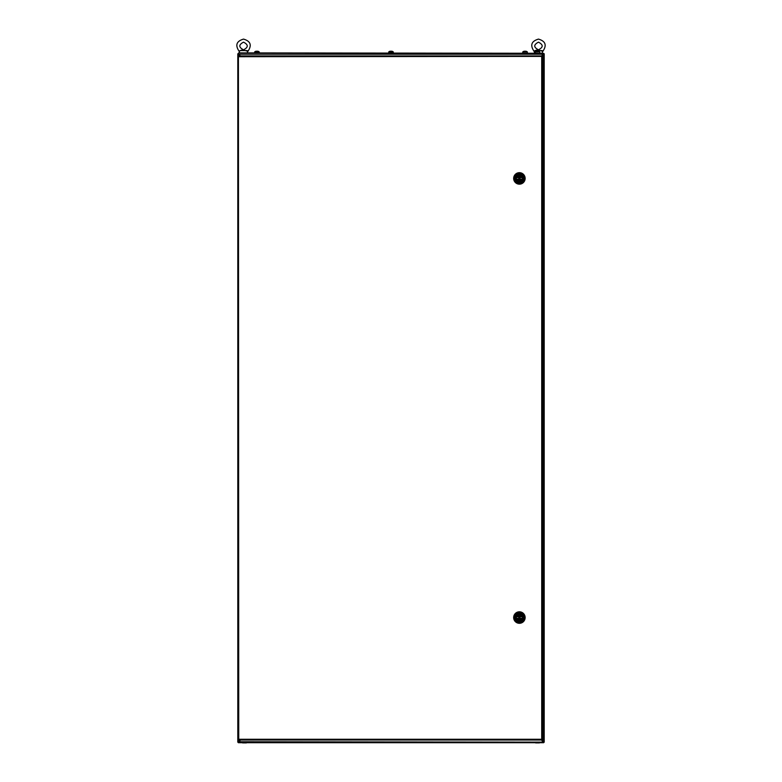 <?xml version="1.0" encoding="UTF-8"?>
<svg xmlns="http://www.w3.org/2000/svg" width="782" height="782" viewBox="0 0 782 782"><rect width="100%" height="100%" fill="white"/><g stroke="black" fill="none" stroke-linecap="round" stroke-linejoin="round"><path stroke-width="1.17" d="M238.363 53.274L238.745 54.232L237.796 53.85L237.796 742.138L237.796 53.85L240.475 55.952L238.745 54.232L238.745 53.274L237.796 54.232L237.796 75.297M544.204 75.297L544.204 54.232L543.255 53.274L543.255 741.747L541.525 740.026L543.637 742.704L543.255 741.747L544.204 742.138L544.204 53.85L544.204 742.138L238.745 741.747L237.796 742.138L238.745 741.747L238.363 742.704L240.475 740.026L238.745 741.747L238.745 740.026M238.745 55.952L238.745 54.232L543.255 54.232L541.525 55.952L544.204 53.85L543.255 54.232L543.754 53.42M543.754 742.568L238.246 742.568M543.637 742.704L238.363 742.704M243.046 740.026L240.563 740.026M539.893 740.026L537.4 740.026M237.972 56.402L238.745 56.715L237.972 56.402L237.972 739.577L238.745 739.264L237.972 739.577M541.711 739.264L541.711 56.715L542.473 56.402L238.745 56.715L238.422 55.952L238.745 739.264L541.711 739.264M238.422 740.026L238.745 739.264L238.422 740.026L542.024 740.026M542.024 55.952L541.711 56.715L542.024 55.952L238.422 55.952M542.473 739.577L542.473 56.402M525.142 617.555A5.748 5.748 0 0 1 519.395 623.303A5.748 5.748 0 0 1 513.657 617.555A5.748 5.748 0 0 1 519.395 611.807A5.748 5.748 0 0 1 525.142 617.555M524.761 617.555A5.366 5.366 0 0 1 519.395 622.922A5.366 5.366 0 0 1 514.038 617.555A5.366 5.366 0 0 1 519.395 612.198A5.366 5.366 0 0 1 524.761 617.555M519.395 621.768A4.213 4.213 0 0 1 515.182 617.555A4.213 4.213 0 0 1 519.395 613.342A4.213 4.213 0 0 1 523.608 617.555A4.213 4.213 0 0 1 519.395 621.768M516.335 617.555A3.06 3.06 0 0 1 519.395 614.496A3.06 3.06 0 0 1 522.464 617.555A3.06 3.06 0 0 1 519.395 620.625A3.06 3.06 0 0 1 516.335 617.555M520.069 617.555A0.674 0.674 0 0 1 519.395 618.23A0.674 0.674 0 0 1 518.73 617.555A0.674 0.674 0 0 1 519.395 616.89A0.674 0.674 0 0 1 520.069 617.555M521.047 618.327A1.818 1.818 0 0 1 517.752 618.327L516.531 618.327A2.972 2.972 0 0 0 522.268 618.327L521.047 618.327M517.752 616.793A1.818 1.818 0 0 1 521.047 616.793L522.268 616.793A2.972 2.972 0 0 0 516.531 616.793L517.752 616.793M525.142 178.423A5.748 5.748 0 0 1 519.395 184.171A5.748 5.748 0 0 1 513.657 178.423A5.748 5.748 0 0 1 519.395 172.675A5.748 5.748 0 0 1 525.142 178.423M524.761 178.423A5.366 5.366 0 0 1 519.395 183.79A5.366 5.366 0 0 1 514.038 178.423A5.366 5.366 0 0 1 519.395 173.057A5.366 5.366 0 0 1 524.761 178.423M519.395 182.636A4.213 4.213 0 0 1 515.182 178.423A4.213 4.213 0 0 1 519.395 174.21A4.213 4.213 0 0 1 523.608 178.423A4.213 4.213 0 0 1 519.395 182.636M516.335 178.423A3.06 3.06 0 0 1 519.395 175.364A3.06 3.06 0 0 1 522.464 178.423A3.06 3.06 0 0 1 519.395 181.492A3.06 3.06 0 0 1 516.335 178.423M520.069 178.423A0.674 0.674 0 0 1 519.395 179.098A0.674 0.674 0 0 1 518.73 178.423A0.674 0.674 0 0 1 519.395 177.749A0.674 0.674 0 0 1 520.069 178.423M521.047 179.186A1.818 1.818 0 0 1 517.752 179.186L516.531 179.186A2.972 2.972 0 0 0 522.268 179.186L521.047 179.186M517.752 177.661A1.818 1.818 0 0 1 521.047 177.661L522.268 177.661A2.972 2.972 0 0 0 516.531 177.661L517.752 177.661M544.067 53.723L544.204 63.518M544.204 66.011L544.204 729.977M544.204 732.46L544.067 742.255M237.796 732.46L237.796 729.977M237.796 741.747L238.745 742.704M242.596 742.9L246.398 742.9M544.204 720.681L544.204 741.747L543.255 742.704M539.404 742.9L535.602 742.9M238.745 52.893L543.255 53.274L238.745 52.893M254.649 52.893L254.737 51.827A3.832 3.832 0 0 1 255.753 51.319L255.763 51.329A3.822 3.822 0 0 1 256.428 51.172L256.672 51.329A3.793 3.392 180 0 1 257.219 51.329L257.454 51.172A3.822 3.822 0 0 1 258.128 51.329L258.128 51.329A3.832 3.832 0 0 1 259.155 51.827A3.832 3.832 0 0 0 258.128 51.319M259.243 52.893L259.243 51.993L254.649 51.993L259.155 51.827M254.737 51.827A3.832 3.832 0 0 1 255.753 51.319L255.753 51.319M257.219 51.329A3.793 3.392 180 0 0 256.672 51.329M388.703 52.893L388.791 51.827L393.209 51.827A3.832 3.832 0 0 0 392.193 51.319L392.183 51.329A3.822 3.822 0 0 0 391.508 51.172L391.274 51.329A3.793 3.392 180 0 0 390.726 51.329A3.793 3.392 180 0 1 391.274 51.329M393.297 52.893L393.297 51.993L388.791 51.827A3.832 3.832 0 0 1 389.807 51.319L389.817 51.329A3.822 3.822 0 0 1 390.492 51.172L390.726 51.329M527.351 52.893L527.351 51.993L522.757 51.993L522.757 52.893L522.845 51.827L527.264 51.827A3.832 3.832 0 0 0 526.247 51.319L526.237 51.329A3.822 3.822 0 0 0 525.572 51.172L525.328 51.329A3.793 3.392 180 0 0 524.781 51.329A3.793 3.392 180 0 1 525.328 51.329M522.757 51.993L522.845 51.827A3.832 3.832 0 0 1 523.872 51.319L523.872 51.329A3.822 3.822 0 0 1 524.546 51.172L524.781 51.329M523.872 51.329L523.872 51.319A3.832 3.832 0 0 0 522.845 51.827M535.211 52.893L535.299 51.827L539.717 51.827A3.832 3.832 0 0 0 538.69 51.319L538.69 51.329A3.822 3.822 0 0 0 538.016 51.172L537.781 51.329A3.793 3.392 180 0 0 537.234 51.329A3.793 3.392 180 0 1 537.781 51.329M535.299 51.827A3.832 3.832 0 0 1 536.315 51.319L536.325 51.329A3.822 3.822 0 0 1 536.99 51.172L537.234 51.329M527.264 51.827L527.264 51.827A3.832 3.832 0 0 0 526.247 51.319M538.466 42.16C543.402 44.721 543.402 47.272 538.466 49.823C533.519 47.272 533.519 44.721 538.466 42.16M534.898 50.634L537.557 49.911L542.855 51.309L542.024 50.634M534.634 52.893L534.077 51.309L535.406 50.595L534.077 51.309C529.922 45.229 531.389 41.163 538.466 39.1C545.543 41.163 546.999 45.229 542.855 51.309L542.268 52.462M535.406 50.595C534.497 53.068 534.497 53.068 535.406 50.595L541.525 50.595C542.434 53.068 542.434 53.068 541.525 50.595C542.434 53.068 542.434 53.068 541.525 50.595L542.415 50.703M537.557 49.911L538.466 49.911M243.534 42.16C248.481 44.721 248.481 47.272 243.534 49.823C238.598 47.272 238.598 44.721 243.534 42.16M239.976 50.634L242.635 49.911L247.923 51.309L247.102 50.634M239.703 52.893L239.145 51.309L240.475 50.595L239.145 51.309C235.001 45.229 236.457 41.163 243.534 39.1C250.611 41.163 252.078 45.229 247.923 51.309L247.347 52.462M240.475 50.595C239.566 53.068 239.566 53.068 240.475 50.595L246.594 50.595C247.503 53.068 247.503 53.068 246.594 50.595C247.503 53.068 247.503 53.068 246.594 50.595L247.493 50.703M242.635 49.911L243.534 49.911M535.211 51.993L539.717 51.827M539.805 52.893L539.805 51.993"/></g></svg>
